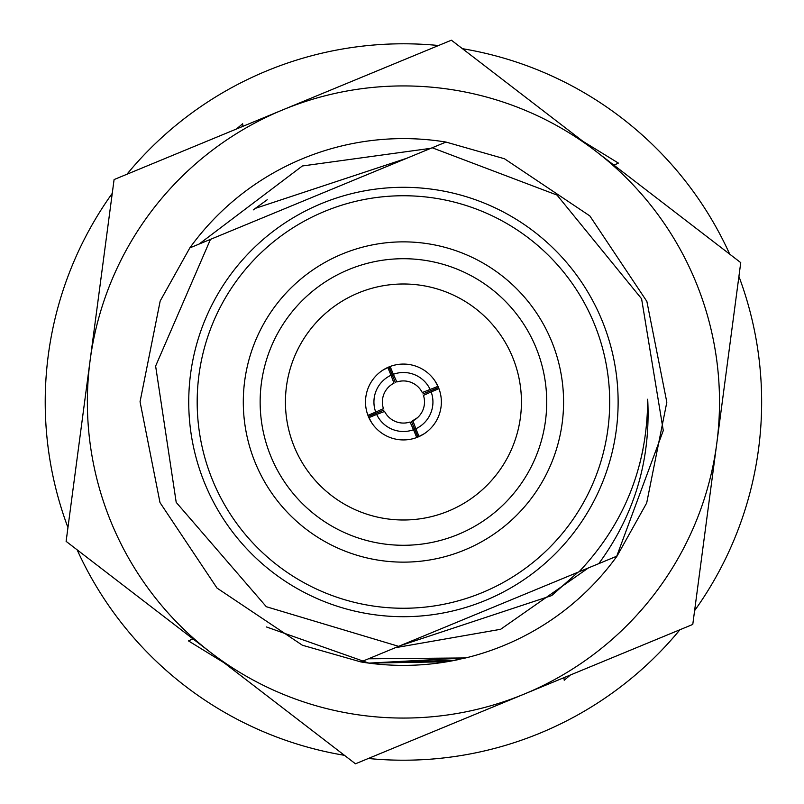 <?xml version="1.0" encoding="UTF-8"?>
<svg xmlns="http://www.w3.org/2000/svg" width="804" height="804" viewBox="0 0 804 804"><rect width="100%" height="100%" fill="white"/><g stroke="black" fill="none" stroke-linecap="round" stroke-linejoin="round"><path stroke-width="1.21" d="M236.476 128.992L242.637 123.746L242.949 126.318M582.94 141.323L618.387 163.091L613.191 165.564M570.388 675.008L564.227 680.254L563.916 677.682M223.924 662.677L188.488 640.909L193.674 638.436M438.542 45.516A358.212 358.212 0 0 0 126.942 174.247M112.258 193.352A358.212 358.212 0 0 0 67.948 527.575M77.154 549.846A358.212 358.212 0 0 0 344.444 755.318M368.332 758.484A358.212 358.212 0 0 0 679.923 629.753M694.606 610.648A358.212 358.212 0 0 0 738.916 276.425M729.71 254.154A358.212 358.212 0 0 0 462.431 48.682M192.97 638.868L188.488 640.909M563.936 677.671L564.227 680.254M613.904 165.132L618.387 163.091M242.929 126.328L242.637 123.746M579.041 571.795C624.527 523.515 647.411 465.988 647.692 399.216C650.858 460.039 634.547 514.851 598.759 563.654L616.738 556.217L663.28 430.572L641.592 298.786L557.031 195.081L432.19 147.765L210.467 239.371L155.624 366.071L176.207 502.369L266.325 606.718L398.623 646.336L617.04 556.097A263.39 263.39 0 0 1 465.627 657.943L368.815 663.109L266.436 626.959L368.815 663.109L465.627 657.943L446.913 661.772A263.39 263.39 0 0 0 457.597 659.762M407.98 157.765L445.989 142.067L504.45 158.75L589.845 215.924L646.868 301.42L666.828 402.241L646.687 503.013L617.04 556.097L646.687 503.013L666.828 402.241L646.868 301.42L589.845 215.924L504.45 158.75L445.989 142.067A263.39 263.39 0 0 0 189.824 247.903L160.187 300.987L140.047 401.759L159.996 502.58L217.02 588.076L302.415 645.25L360.885 661.933A263.39 263.39 0 0 0 446.913 661.772L368.815 663.109L266.436 626.959L368.815 663.109L455.265 660.245M210.799 652.577A316.072 316.072 0 0 0 716.766 443.537A316.072 316.072 0 0 0 282.747 109.877A316.072 316.072 0 0 0 210.799 652.577L66.119 541.363L114.088 179.563L451.396 40.2L740.745 262.637L692.777 624.437L355.468 763.8L210.799 652.577M465.627 657.943L368.463 658.798M253.24 209.904L267.229 199.744M406.975 158.187L255.169 208.417L406.975 158.187L378.614 169.905M578.036 572.217L551.695 595.583L399.889 645.813L551.695 595.583L578.036 572.217L549.675 583.935M395.266 647.722L500.621 629.301L588.448 567.905M430.904 148.298L302.364 165.976L199.05 244.094M415.859 428.753L419.075 436.552A37.929 37.929 0 0 0 438.954 388.694L431.155 391.91A29.497 29.497 0 0 1 415.859 428.753L412.884 420.834A21.075 21.075 0 0 1 411.477 421.477L417.517 417.668M384.603 411.447L376.674 414.422A29.497 29.497 0 0 0 413.517 429.718L410.04 422.01A21.075 21.075 0 0 1 384.603 411.447M412.884 420.834A21.075 21.075 0 0 0 423.447 395.397L431.155 391.91M393.347 374.282L396.834 381.99A21.075 21.075 0 0 1 422.271 392.553L437.989 386.352A37.929 37.929 0 0 0 390.131 366.483L393.347 374.282A29.497 29.497 0 0 1 430.19 389.578M393.99 383.166A21.075 21.075 0 0 0 383.428 408.603L375.709 412.09A29.497 29.497 0 0 1 391.015 375.247L393.99 383.166M390.131 366.483A37.929 37.929 0 0 0 367.92 415.306L375.709 412.09M387.789 367.448L391.015 375.247M371.669 422.733L368.383 416.482L383.96 410.05M367.92 415.306A37.929 37.929 0 0 0 368.885 417.648L376.674 414.422M368.885 417.648A37.929 37.929 0 0 0 419.075 436.552M413.517 429.718L416.743 437.517M411.477 421.477L417.919 437.054L424.16 433.758M422.904 393.95L438.492 387.518L435.195 381.267M382.704 370.242L388.955 366.946L395.387 382.523M438.954 388.694A37.929 37.929 0 0 0 437.989 386.352M358.373 292.937A117.997 117.997 0 0 0 331.519 495.545A117.997 117.997 0 0 0 520.409 417.507A117.997 117.997 0 0 0 358.373 292.937M348.725 269.571A143.283 143.283 0 0 0 316.103 515.595A143.283 143.283 0 0 0 545.474 420.834A143.283 143.283 0 0 0 348.725 269.571M342.283 253.994A160.147 160.147 0 0 1 562.187 423.045A160.147 160.147 0 0 1 305.832 528.962A160.147 160.147 0 0 1 342.283 253.994M324.675 211.372A206.266 206.266 0 0 0 277.722 565.524A206.266 206.266 0 0 0 607.904 429.105A206.266 206.266 0 0 0 324.675 211.372M321.449 203.573A214.688 214.688 0 0 1 601.854 320.022A214.688 214.688 0 0 1 485.415 600.427A214.688 214.688 0 0 1 205.01 483.978A214.688 214.688 0 0 1 321.449 203.573M360.885 661.933L398.884 646.235M210.467 239.371L189.824 247.903M647.692 399.216L647.682 405.045M642.929 450.079L639.421 465.084M631.763 488.792L629.673 494.118"/></g></svg>
